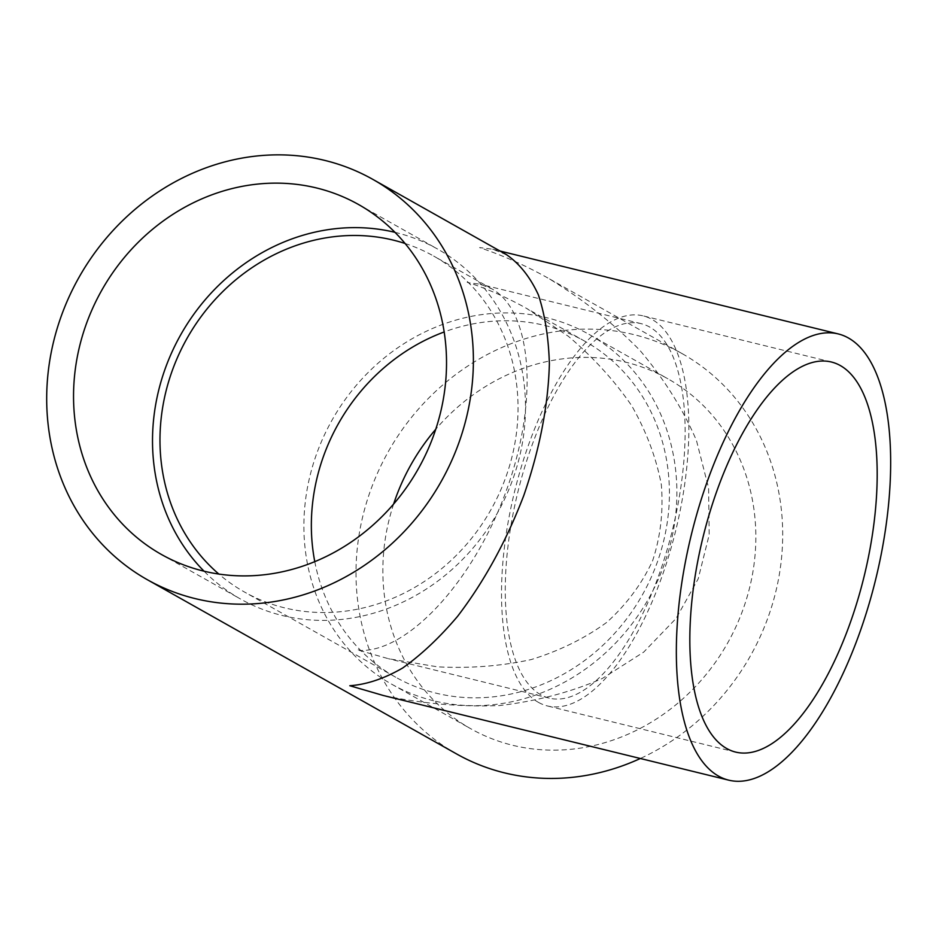 <?xml version="1.0" encoding="UTF-8"?>
<svg xmlns="http://www.w3.org/2000/svg" width="936" height="936" viewBox="0 0 936 936"><rect width="100%" height="100%" fill="white"/><g stroke="black" fill="none" stroke-linecap="round" stroke-linejoin="round"><path stroke-width="0.7" stroke-dasharray="4.68 3.51" d="M468.316 282.801L467.134 282.134A192.793 79.572 -76.2 0 1 468.316 282.801L480.145 284.193L491.774 288.803C532.479 311.208 538.949 401.579 506.236 490.873C473.955 580.285 408.669 651.667 360.243 650.485L358.219 649.795L359.412 650.473A192.793 79.572 -76.2 0 1 358.219 649.795M359.412 650.473L388.358 658.687L437.521 666.841C470.223 668.515 501.474 666.081 531.274 659.552C559.693 650.754 584.895 638.329 606.879 622.264C626.605 604.375 641.85 583.877 652.614 560.769C660.57 536.562 663.472 511.185 661.331 484.637C656.276 457.88 646.402 431.566 631.695 405.709C614.425 380.566 593.295 357.412 568.304 336.258L526.863 308.564C508.482 298.233 489.247 289.645 469.147 282.812L467.134 282.134M540.739 694.734A192.793 79.572 -76.2 0 1 520.662 481.221A192.793 79.572 -76.2 0 1 641.09 323.645A192.793 79.572 -76.2 0 1 672.481 529.835A192.793 79.572 -76.2 0 1 549.292 698.139A192.793 79.572 -76.2 0 1 540.739 694.734M538.469 702.386A200.819 82.894 -76.2 0 1 517.561 479.992A200.819 82.894 -76.2 0 1 642.997 315.841A200.819 82.894 -76.2 0 1 675.698 530.63A200.819 82.894 -76.2 0 1 547.385 705.943A200.819 82.894 -76.2 0 1 538.469 702.386M405.077 243.489A192.793 174.435 119.4 0 1 433.637 256.043A192.793 174.435 119.4 0 1 490.99 509.629A192.793 174.435 119.4 0 1 244.378 591.973A192.793 174.435 119.4 0 1 218.849 574.06M314.777 561.659A192.793 174.435 -60.6 0 0 395.752 677.255A192.793 174.435 -60.6 0 0 642.365 594.91A192.793 174.435 -60.6 0 0 585.012 341.324A192.793 174.435 -60.6 0 0 544.834 325.459A192.793 174.435 -60.6 0 0 444.179 331.964M433.66 700.795A200.819 181.713 119.4 0 1 391.81 684.263A200.819 181.713 119.4 0 1 332.069 420.1A200.819 181.713 119.4 0 1 588.955 334.327A200.819 181.713 119.4 0 1 659.669 576.178A200.819 181.713 119.4 0 1 433.66 700.795M393.623 504.048A200.819 181.713 -60.6 0 0 470.773 728.746A200.819 181.713 -60.6 0 0 512.624 745.278A200.819 181.713 -60.6 0 0 738.633 620.662A200.819 181.713 -60.6 0 0 667.918 378.811A200.819 181.713 -60.6 0 0 435.766 429.25M394.98 232.327A200.819 181.713 119.4 0 1 437.58 249.046A200.819 181.713 119.4 0 1 508.283 490.885A200.819 181.713 119.4 0 1 282.274 615.514A200.819 181.713 119.4 0 1 240.435 598.97A200.819 181.713 119.4 0 1 204.06 571.206M506.551 254.709L492.687 249.233L479.583 247.572C503.533 255.715 526.453 265.953 548.367 278.273C582.625 299.122 613.15 323.154 639.932 350.368C664.069 378.94 682.917 408.997 696.478 440.54L708.599 488.089L709.184 534.784L698.209 578.811L676.096 618.427L643.722 652.088L602.351 678.471C570.878 692.195 536.562 701.228 499.414 705.568C461.272 707.078 422.569 703.732 383.304 695.495M456.581 753.936A229.741 207.874 119.4 0 1 388.241 451.749A229.741 207.874 119.4 0 1 682.11 353.621A229.741 207.874 119.4 0 1 781.431 559.038A229.741 207.874 119.4 0 1 640.329 758.499M641.09 323.645L480.145 284.193M549.292 698.139L388.358 658.687M831.32 361.998L642.997 315.841M735.696 752.099L547.385 705.943M585.012 341.324L526.863 308.564M491.774 288.803L433.637 256.043M395.752 677.255L244.378 591.973M391.81 684.263L470.773 728.746M588.955 334.327L667.918 378.811M161.46 554.486L240.435 598.97M358.605 204.551L437.58 249.046M492.687 249.233L500 251.023M682.11 353.621L548.367 278.273"/><path stroke-width="1.4" d="M726.781 748.554A200.819 82.894 -76.2 0 1 705.873 526.149A200.819 82.894 -76.2 0 1 831.32 361.998A200.819 82.894 -76.2 0 1 864.022 576.787A200.819 82.894 -76.2 0 1 735.696 752.099A200.819 82.894 -76.2 0 1 726.781 748.554M218.849 574.06A192.793 174.435 119.4 0 1 183.854 344.226A192.793 174.435 119.4 0 1 393.459 240.166A192.793 174.435 119.4 0 1 405.077 243.489M444.179 331.964A192.793 174.435 -60.6 0 0 314.777 561.659M435.766 429.25A200.819 181.713 -60.6 0 0 393.623 504.048M204.06 571.206A200.819 181.713 119.4 0 1 180.695 334.819A200.819 181.713 119.4 0 1 394.98 232.327M203.311 571.019A200.819 181.713 119.4 0 1 161.46 554.486A200.819 181.713 119.4 0 1 101.72 290.335A200.819 181.713 119.4 0 1 358.605 204.551A200.819 181.713 119.4 0 1 429.32 446.402A200.819 181.713 119.4 0 1 203.311 571.019M728.816 780.179A229.741 94.828 103.8 0 0 872.317 592.406A229.741 94.828 103.8 0 0 848.402 337.978A229.741 94.828 103.8 0 0 838.2 333.918A229.741 94.828 103.8 0 0 691.4 534.479A229.741 94.828 103.8 0 0 728.816 780.179L383.304 695.495L349.795 685.725C366.549 684.567 384.181 678.658 402.679 668C421.329 654.755 439.627 637.533 457.575 616.344C484.228 581.455 506.306 541.183 523.786 495.518C539.674 449.432 548.203 405.569 549.374 363.94C548.625 337.802 544.963 314.777 538.375 294.852C530.209 277.138 519.597 263.753 506.551 254.709L372.809 179.361A229.741 207.874 -60.6 0 0 78.928 277.489A229.741 207.874 -60.6 0 0 147.268 579.676A229.741 207.874 -60.6 0 0 195.144 598.595A229.741 207.874 -60.6 0 0 453.703 456.031A229.741 207.874 -60.6 0 0 372.809 179.361M640.329 758.499A229.741 207.874 119.4 0 1 504.457 772.855A229.741 207.874 119.4 0 1 456.581 753.936L147.268 579.676M500 251.023L838.2 333.918"/></g></svg>

